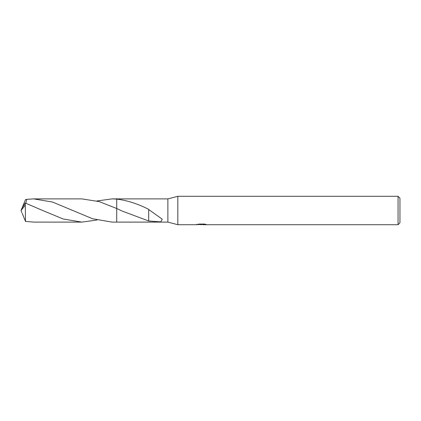 <?xml version="1.0" encoding="UTF-8"?>
<svg xmlns="http://www.w3.org/2000/svg" width="421" height="421" viewBox="0 0 421 421"><rect width="100%" height="100%" fill="white"/><g stroke="black" fill="none" stroke-linecap="round" stroke-linejoin="round"><path stroke-width="0.63" d="M196.765 224.204L196.665 224.709L177.82 224.709L167.874 222.104L167.874 198.896L177.82 196.291L398.055 196.291L399.95 198.186L399.95 222.814L398.055 224.709L203.006 224.709L202.954 224.225L203.664 224.067M177.82 224.709L177.82 196.291M202.954 224.488L199.849 224.567M201.501 224.709L200.828 224.709M398.055 224.709L398.055 196.291M196.765 224.677L202.069 224.44L197.528 224.44L199.007 224.067L204.611 224.067L206.237 224.482L202.954 224.698M167.874 222.104L116.722 222.104L116.722 208.516L99.309 201.627L81.848 198.891L33.722 198.896L52.557 202.054L92.473 218.715L112.039 222.109L116.722 222.109L116.722 208.516L122.469 211.179L148.692 220.988L160.733 221.883L162.264 219.209L148.702 209.521L148.692 220.909M96.941 200.954L112.039 198.891L167.874 198.896M112.039 198.891L116.722 199.096C127.374 200.433 138.03 203.859 148.702 209.374L148.702 209.521M202.069 224.067L202.069 224.44M116.722 208.411L116.722 198.659M42.695 210.5L25.276 203.033L25.502 221.409L33.722 222.104L81.848 222.109L63.018 218.946L42.695 210.5M96.941 220.046L81.848 222.109M116.722 222.109L116.722 208.521M25.271 203.033L21.792 208.479L21.05 210.5L25.276 205.127M25.823 203.227L26.786 199.344L33.722 198.896M22.171 207.758L25.502 199.591L26.786 199.344M22.171 213.242L25.502 221.409M21.792 212.521L21.05 210.5L21.766 212.368M21.718 212.242L21.05 210.5M202.069 224.235L202.954 224.235"/></g></svg>
